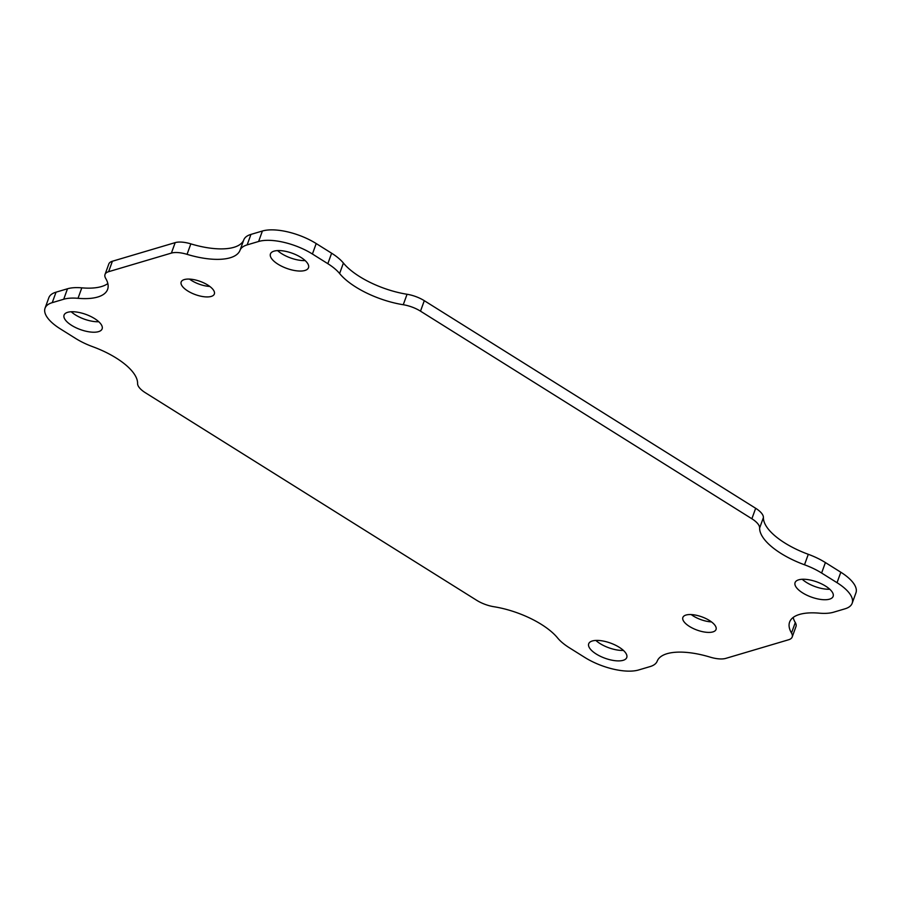 <?xml version="1.0" encoding="UTF-8"?>
<svg xmlns="http://www.w3.org/2000/svg" width="901" height="901" viewBox="0 0 901 901"><rect width="100%" height="100%" fill="white"/><g stroke="black" fill="none" stroke-linecap="round" stroke-linejoin="round"><path stroke-width="1.35" d="M71.224 311.757A20.239 8.064 -160.1 0 0 98.772 321.725M691.202 614.561A17.648 7.039 -160.1 0 0 711.497 621.904M189.503 279.096A17.648 7.039 -160.1 0 0 209.798 286.439M802.228 579.275A20.239 8.064 -160.1 0 0 829.776 589.243M595.854 640.431A20.239 8.064 -160.1 0 0 623.402 650.409M277.598 250.591A20.239 8.064 -160.1 0 0 305.146 260.569M793.173 617.467A55.682 22.21 -160.1 0 0 795.29 622.557L791.506 633.02A20.239 8.064 19.9 0 1 792.193 636.996A20.239 8.064 19.9 0 1 788.6 639.766L725.823 658.372A20.239 8.064 19.9 0 1 710.157 657.133A55.682 22.21 19.9 0 0 657.201 661.165A40.466 16.139 19.9 0 1 650.06 666.594L638.595 669.984A40.466 16.139 19.9 0 1 584.805 657.448L569.376 647.785A40.466 16.139 19.9 0 1 557.595 637.953A55.682 22.21 19.9 0 0 493.951 606.733A20.239 8.064 19.9 0 1 476.708 600.314L145.331 392.712A20.239 8.064 19.9 0 1 137.583 383.466A55.682 22.21 19.9 0 0 92.702 346.694A40.466 16.139 19.9 0 1 75.605 338.438L60.176 328.775A40.466 16.139 19.9 0 1 45.05 308.198L48.834 297.735A40.466 16.139 19.9 0 1 56.031 292.172L67.496 288.77A40.466 16.139 19.9 0 1 81.811 287.847A55.682 22.21 -160.1 0 0 107.827 283.533M45.05 308.198A40.466 16.139 19.9 0 1 52.247 302.646L63.712 299.245A40.466 16.139 19.9 0 1 78.015 298.31A55.682 22.21 19.9 0 0 107.613 289.379A55.682 22.21 19.9 0 0 105.71 278.443A20.239 8.064 19.9 0 1 105.012 274.478L108.807 264.004A20.239 8.064 19.9 0 1 112.4 261.234L175.177 242.628A20.239 8.064 19.9 0 1 190.843 243.867A55.682 22.21 -160.1 0 0 243.799 239.835A40.466 16.139 19.9 0 1 250.94 234.406L262.405 231.016A40.466 16.139 19.9 0 1 316.195 243.552L331.624 253.215A40.466 16.139 19.9 0 1 343.405 263.047A55.682 22.21 -160.1 0 0 407.049 294.267A20.239 8.064 19.9 0 1 424.292 300.686L755.669 508.288A20.239 8.064 19.9 0 1 763.417 517.534A55.682 22.21 -160.1 0 0 808.298 554.306A40.466 16.139 19.9 0 1 825.395 562.562L840.824 572.225A40.466 16.139 19.9 0 1 855.95 592.802L852.166 603.265A40.466 16.139 19.9 0 1 844.969 608.828L833.504 612.23A40.466 16.139 19.9 0 1 819.189 613.153A55.682 22.21 19.9 0 0 789.603 622.095A55.682 22.21 19.9 0 0 791.506 633.02M795.29 622.557A20.239 8.064 19.9 0 1 795.988 626.522L792.193 636.996M94.571 318.582A20.239 8.064 19.9 0 1 102.128 328.865A20.239 8.064 19.9 0 1 80.358 329.563A20.239 8.064 19.9 0 1 64.072 315.091A20.239 8.064 19.9 0 1 94.571 318.582M709.447 620.507A17.648 7.039 19.9 0 1 716.047 629.472A17.648 7.039 19.9 0 1 697.059 630.092A17.648 7.039 19.9 0 1 682.868 617.467A17.648 7.039 19.9 0 1 709.447 620.507M207.748 285.031A17.648 7.039 19.9 0 1 214.348 294.008A17.648 7.039 19.9 0 1 195.359 294.616A17.648 7.039 19.9 0 1 181.169 281.99A17.648 7.039 19.9 0 1 207.748 285.031M825.575 586.101A20.239 8.064 19.9 0 1 833.132 596.383A20.239 8.064 19.9 0 1 811.362 597.081A20.239 8.064 19.9 0 1 795.076 582.609A20.239 8.064 19.9 0 1 825.575 586.101M619.201 647.256A20.239 8.064 19.9 0 1 626.758 657.539A20.239 8.064 19.9 0 1 604.988 658.237A20.239 8.064 19.9 0 1 588.702 643.764A20.239 8.064 19.9 0 1 619.201 647.256M300.945 257.416A20.239 8.064 19.9 0 1 308.502 267.698A20.239 8.064 19.9 0 1 286.732 268.397A20.239 8.064 19.9 0 1 270.446 253.924A20.239 8.064 19.9 0 1 300.945 257.416M808.298 554.306L804.503 564.781A40.466 16.139 19.9 0 1 821.611 573.025L837.04 582.699A40.466 16.139 19.9 0 1 852.166 603.265M804.503 564.781A55.682 22.21 19.9 0 1 759.633 527.997L763.417 517.534M407.049 294.267L403.265 304.729A20.239 8.064 19.9 0 1 420.497 311.16L751.873 518.762A20.239 8.064 19.9 0 1 759.633 527.997M403.265 304.729A55.682 22.21 19.9 0 1 339.609 273.521L343.405 263.047M243.799 239.835L240.015 250.309A40.466 16.139 19.9 0 1 247.156 244.881L258.621 241.479A40.466 16.139 19.9 0 1 312.41 254.014L327.84 263.689A40.466 16.139 19.9 0 1 339.609 273.521M240.015 250.309A55.682 22.21 19.9 0 1 187.059 254.341L190.843 243.867M105.012 274.478A20.239 8.064 19.9 0 1 108.616 271.697L171.393 253.091A20.239 8.064 19.9 0 1 187.059 254.341M840.824 572.225L837.04 582.699M825.395 562.562L821.611 573.025M755.669 508.288L751.873 518.762M424.292 300.686L420.497 311.16M331.624 253.215L327.84 263.689M316.195 243.552L312.41 254.014M262.405 231.016L258.621 241.479M250.94 234.406L247.156 244.881M175.177 242.628L171.393 253.091M112.4 261.234L108.616 271.697M78.015 298.31L81.811 287.847M67.496 288.77L63.712 299.245M56.031 292.172L52.247 302.646"/></g></svg>
